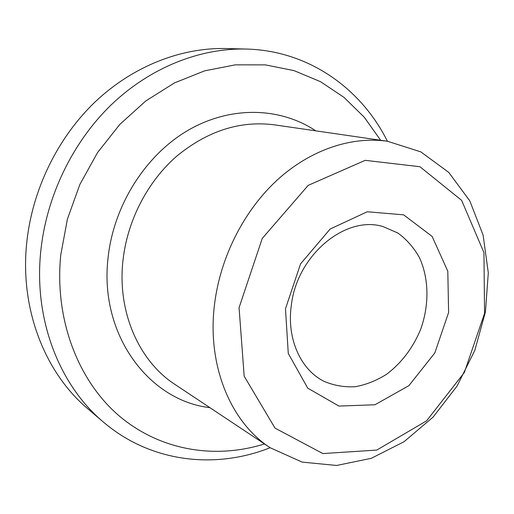 <?xml version="1.0" encoding="UTF-8"?>
<svg xmlns="http://www.w3.org/2000/svg" width="514" height="514" viewBox="0 0 514 514"><rect width="100%" height="100%" fill="white"/><g stroke="black" fill="none" stroke-linecap="round" stroke-linejoin="round"><path stroke-width="0.77" d="M291.329 305.265C286.523 338.52 300.645 369.784 323.948 381.285C333.888 385.539 344.335 387.344 355.302 386.714C366.27 384.697 376.801 380.482 386.901 374.07C401.672 362.743 412.89 347.92 420.561 329.59C429.389 305.213 429.087 278.492 419.36 257.463C413.744 247.51 406.561 239.351 397.804 232.983L383.123 226.616C345.793 214.916 297.021 254.938 291.329 305.265M285.482 308.747L288.277 353.465L307.751 388.154L338.944 406.073L374.969 404.769L408.881 385.661L434.838 352.925L448.613 312.486L447.803 271.225L432.101 236.395L403.644 214.846L367.253 211.762L330.149 229.026L300.568 263.849L285.482 308.747M239.068 307.687L244.182 376.203L275.016 428.111L322.876 453.566L376.775 450.078L426.575 420.857L464.348 372.502L484.561 313.309L483.944 252.592L461.636 200.351L419.925 166.722L365.203 160.336L308.201 185.368L262.249 238.432L239.068 307.687M214.659 303.337C206.557 364.991 230.613 422.245 270.242 447.771L302.142 462.105L336.606 465.466L371.262 458.327L404.017 441.732L433.103 417.085L457.087 386.033L474.82 350.349L485.428 311.947L488.3 272.812L483.089 235.046L469.777 200.826L448.735 172.383L420.831 151.881L387.505 141.26C351.788 136.133 310.854 149.484 277.509 179.759C244.304 210.168 220.602 256.473 214.659 303.337M380.656 140.264L364.188 117.153L344.014 97.39L320.473 81.662L294.066 70.636L265.417 64.88L235.309 64.848L204.649 70.842L174.458 82.921L145.822 100.924L119.839 124.388L97.532 152.6L79.818 184.571L67.405 219.125L60.755 254.95C54.24 319.952 78.494 381.433 119.614 416.276C161.017 451.016 215.745 459.259 264.479 443.935M387.402 141.247C361.291 88.678 308.728 50.545 246.161 49.048C200.267 47.956 150.653 67.218 111.564 104.509C72.667 141.973 46.318 196.348 40.741 251.487C33.603 320.216 59.772 385.616 103.442 422.097C151.032 462.741 215.629 469.43 270.158 447.713M246.161 49.048L226.038 48.534C181.191 47.474 132.933 66.062 95.039 101.99C57.324 138.093 31.907 190.463 26.638 243.681C19.885 310 45.45 373.382 88.119 409.048L103.442 422.097M387.505 141.26L274.322 124.831C240.012 120.43 207.405 130.941 176.501 156.365C147.582 181.66 127.517 220.275 123.045 259.808C116.929 311.767 139.024 361.188 174.991 384.459L270.242 447.771M315.769 130.845C280.663 107.439 231.628 105.415 188.831 129.862C146.149 154.348 113.864 204.598 108.133 257.244C98.746 334.46 149.002 400.785 209.873 407.647"/></g></svg>
